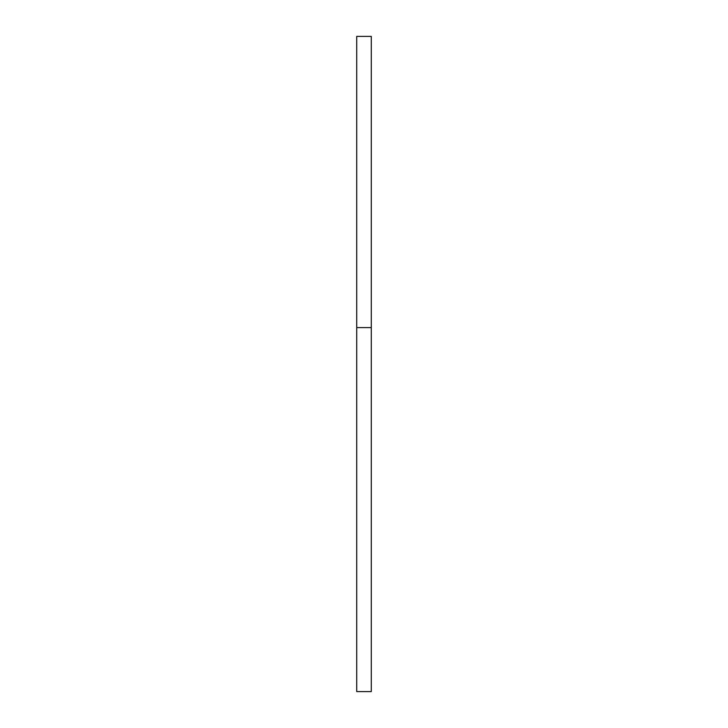 <?xml version="1.0" encoding="UTF-8"?>
<svg xmlns="http://www.w3.org/2000/svg" width="728" height="728" viewBox="0 0 728 728"><rect width="100%" height="100%" fill="white"/><g stroke="black" fill="none" stroke-linecap="round" stroke-linejoin="round"><path stroke-width="1.09" d="M356.72 691.6L356.72 36.4L356.72 327.6L371.28 327.6L371.28 36.4L371.28 691.6L356.72 691.6M356.72 36.4L371.28 36.4"/></g></svg>
